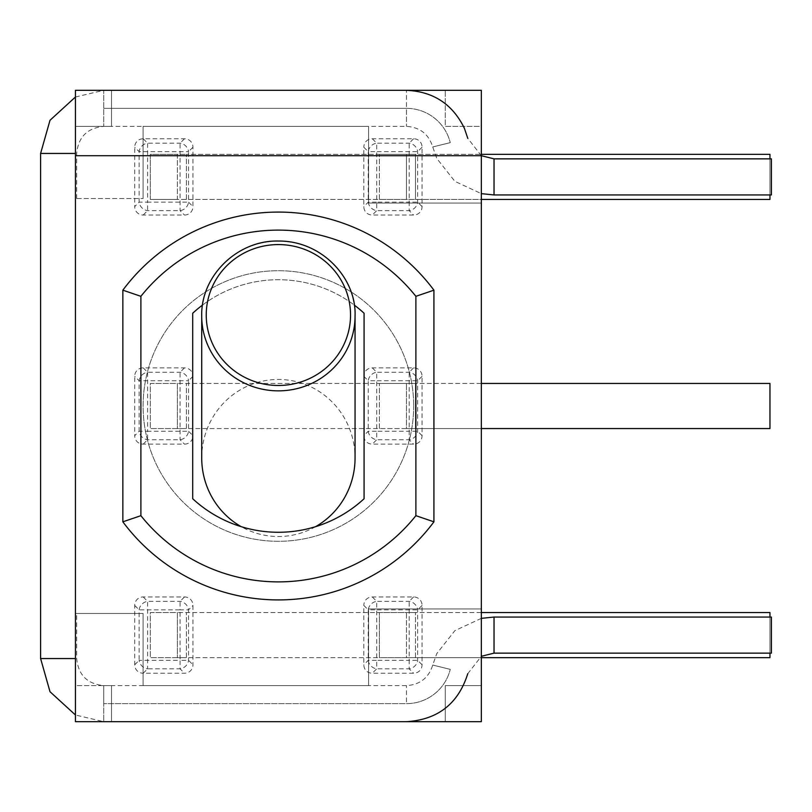 <?xml version="1.0" encoding="UTF-8"?>
<svg xmlns="http://www.w3.org/2000/svg" width="812" height="812" viewBox="0 0 812 812"><rect width="100%" height="100%" fill="white"/><g stroke="black" fill="none" stroke-linecap="round" stroke-linejoin="round"><path stroke-width="0.61" stroke-dasharray="4.06 3.04" d="M143.206 215.038L147.611 210.633L147.611 202.158L188.546 202.158A9.023 8.018 -45 0 1 180.071 210.633L147.611 210.633A9.023 8.018 45 0 1 139.136 202.158L139.136 151.651A9.023 8.018 135 0 1 147.611 143.176L147.611 202.158L139.136 202.158L134.721 206.563A10.14 9.023 135 0 0 143.206 215.038L184.476 215.038A10.14 9.023 45 0 0 192.951 206.563L192.951 147.246A10.14 9.023 -45 0 0 184.476 138.771L143.206 138.771A10.14 9.023 -135 0 0 134.721 147.246L134.721 206.563M143.206 138.771L147.611 143.176L180.071 143.176A9.023 8.018 -135 0 1 188.546 151.651L139.136 151.651L134.721 147.246M150.311 199.447L150.311 154.351L177.371 154.351L177.371 199.447L150.311 199.447L150.311 154.351L186.395 154.351L177.371 154.351L177.371 199.447L769.959 199.447L769.959 154.351L186.395 154.351L769.959 154.351L769.959 199.447L150.311 199.447M372.302 596.962L376.707 601.367L409.177 601.367A9.023 8.018 -135 0 1 417.652 609.842L417.652 660.349A9.023 8.018 -45 0 1 409.177 668.824L376.707 668.824A9.023 8.018 45 0 1 368.232 660.349L368.232 609.842L363.827 605.437L363.827 664.754A10.14 9.023 135 0 0 372.302 673.229L413.582 673.229A10.14 9.023 45 0 0 422.057 664.754L422.057 605.437A10.14 9.023 -45 0 0 413.582 596.962L372.302 596.962A10.14 9.023 -135 0 0 363.827 605.437M422.057 605.437L417.652 609.842L376.707 609.842L376.707 601.367A9.023 8.018 -45 0 0 368.232 609.842L376.707 609.842L376.707 660.349L368.232 660.349L363.827 664.754M481.333 612.552L769.959 612.552L769.959 657.649L769.959 612.552L177.371 612.552L177.371 657.649L150.311 657.649L150.311 612.552L177.371 612.552L177.371 657.649L769.959 657.649L379.407 657.649L379.407 612.552L406.467 612.552L406.467 657.649L379.407 657.649L379.407 612.552L415.49 612.552L406.467 612.552L406.467 657.649L481.333 657.649M769.959 653.142L769.959 617.059M134.721 664.754L139.136 660.349L139.136 609.842A9.023 8.018 135 0 1 147.611 601.367L180.071 601.367A9.023 8.018 -135 0 1 188.546 609.842L188.546 660.349A9.023 8.018 -45 0 1 180.071 668.824L147.611 668.824L143.206 673.229L184.476 673.229A10.14 9.023 45 0 0 192.951 664.754L192.951 605.437A10.14 9.023 -45 0 0 184.476 596.962L143.206 596.962A10.14 9.023 -135 0 0 134.721 605.437L134.721 664.754A10.14 9.023 135 0 0 143.206 673.229M143.206 596.962L147.611 601.367L147.611 660.349L139.136 660.349A9.023 8.018 -135 0 0 147.611 668.824L147.611 660.349L180.071 660.349L180.071 668.824L184.476 673.229M769.959 657.649L769.959 612.552L150.311 612.552L150.311 657.649L186.395 657.649L186.395 612.552L186.395 657.649L769.959 657.649M372.302 367.866L376.707 372.272L409.177 372.272A9.023 8.018 -135 0 1 417.652 380.747L417.652 431.253A9.023 8.018 -45 0 1 409.177 439.728L376.707 439.728A9.023 8.018 45 0 1 368.232 431.253L368.232 380.747L363.827 376.342L363.827 435.658A10.14 9.023 135 0 0 372.302 444.134L413.582 444.134A10.14 9.023 45 0 0 422.057 435.658L422.057 376.342A10.14 9.023 -45 0 0 413.582 367.866L372.302 367.866A10.14 9.023 -135 0 0 363.827 376.342M481.333 383.447L769.959 383.447L769.959 428.553L769.959 383.447L177.371 383.447L177.371 428.553L150.311 428.553L150.311 383.447L177.371 383.447L177.371 428.553L769.959 428.553L379.407 428.553L406.467 428.553L406.467 383.447L406.467 428.553L481.333 428.553M415.49 383.447L379.407 383.447L415.49 383.447L415.49 428.553L415.49 383.447M379.407 428.553L379.407 383.447L379.407 428.553M413.582 367.866L409.177 372.272L409.177 380.747L376.707 380.747L376.707 372.272A9.023 8.018 -45 0 0 368.232 380.747L376.707 380.747L376.707 431.253L368.232 431.253L363.827 435.658M143.206 444.134L147.611 439.728L147.611 431.253L188.546 431.253A9.023 8.018 -45 0 1 180.071 439.728L147.611 439.728A9.023 8.018 45 0 1 139.136 431.253L139.136 380.747A9.023 8.018 135 0 1 147.611 372.272L147.611 431.253L139.136 431.253L134.721 435.658A10.14 9.023 135 0 0 143.206 444.134L184.476 444.134A10.14 9.023 45 0 0 192.951 435.658L192.951 376.342A10.14 9.023 -45 0 0 184.476 367.866L143.206 367.866A10.14 9.023 -135 0 0 134.721 376.342L134.721 435.658M143.206 367.866L147.611 372.272L180.071 372.272A9.023 8.018 -135 0 1 188.546 380.747L139.136 380.747L134.721 376.342M769.959 428.553L769.959 383.447L150.311 383.447L150.311 428.553L186.395 428.553L186.395 383.447L186.395 428.553L769.959 428.553M372.302 138.771L376.707 143.176L409.177 143.176A9.023 8.018 -135 0 1 417.652 151.651L417.652 202.158A9.023 8.018 -45 0 1 409.177 210.633L376.707 210.633A9.023 8.018 45 0 1 368.232 202.158L368.232 151.651L363.827 147.246L363.827 206.563A10.14 9.023 135 0 0 372.302 215.038L413.582 215.038A10.14 9.023 45 0 0 422.057 206.563L422.057 147.246A10.14 9.023 -45 0 0 413.582 138.771L372.302 138.771A10.14 9.023 -135 0 0 363.827 147.246M481.333 154.351L769.959 154.351L769.959 199.447L379.407 199.447L406.467 199.447L406.467 154.351L406.467 199.447L481.333 199.447M415.49 154.351L379.407 154.351L415.49 154.351L415.49 199.447L415.49 154.351M769.959 194.941L769.959 158.858M379.407 199.447L379.407 154.351L379.407 199.447M413.582 138.771L409.177 143.176L409.177 151.651L376.707 151.651L376.707 143.176A9.023 8.018 -45 0 0 368.232 151.651L376.707 151.651L376.707 202.158L368.232 202.158L363.827 206.563M201.721 457.988A78.531 76.663 90 0 1 278.394 379.458A78.531 76.663 90 0 1 355.057 457.988M315.523 526.694A78.531 76.663 90 0 1 278.394 536.519A78.531 76.663 90 0 1 241.255 526.694M406.467 108.351A45.096 45.096 0 0 1 450.254 142.628A45.096 45.096 0 0 0 406.467 108.351A45.096 45.096 0 0 1 450.254 142.628A45.096 45.096 0 0 0 406.467 108.351L406.467 90.315L406.467 126.388L406.467 108.351L103.733 108.351L406.467 108.351M406.467 721.685L103.733 721.685L103.733 703.649L406.467 703.649L406.467 685.612L406.467 703.649A45.096 45.096 0 0 0 450.254 669.372A45.096 45.096 0 0 1 406.467 703.649A45.096 45.096 0 0 0 450.254 669.372A45.096 45.096 0 0 1 406.467 703.649L103.733 703.649L103.733 721.685L75.445 714.996M75.445 198.544L75.445 613.456L75.445 198.544L143.095 198.544L75.445 198.544L75.445 118.329L75.445 198.544M75.445 613.456L76.683 613.456L75.445 613.456L75.445 721.685L75.445 685.612L111.528 685.612L75.445 685.612L75.445 90.315L481.333 90.315L481.333 203.061L481.333 90.315L481.333 126.388L445.25 126.388L445.25 90.315L445.25 126.388L481.333 126.388L481.333 721.685L75.445 721.685L75.445 613.456L143.095 613.456L143.095 685.612L368.587 685.612L368.587 608.939L481.333 608.939L481.333 636.923L481.333 608.939L368.587 608.939L368.587 685.612L143.095 685.612L143.095 613.456L75.445 613.456M771.4 158.858L771.4 194.941M75.445 97.004L103.733 90.315L103.733 126.388L103.733 90.315L406.467 90.315M771.4 653.142L771.4 617.059M481.333 203.061L368.587 203.061L368.587 126.388L143.095 126.388L143.095 198.544L143.095 126.388L368.587 126.388L368.587 203.061L481.333 203.061M75.445 118.329L75.445 90.315L75.445 118.329M481.333 636.923L481.333 721.685L481.333 636.923M122.856 521.822L122.856 290.178A193.926 193.926 0 0 1 433.923 290.178L433.923 521.822A193.926 193.926 0 0 1 122.856 521.822M202.543 305.038A126.276 126.276 0 0 1 354.235 305.038M413.684 406A135.299 135.299 0 0 1 210.744 523.172A135.299 135.299 0 0 1 210.744 288.828A135.299 135.299 0 0 1 413.684 406A135.299 135.299 0 0 0 210.744 288.828A135.299 135.299 0 0 0 210.744 523.172A135.299 135.299 0 0 0 413.684 406M364.08 313.249A126.276 126.276 0 0 0 192.708 313.249L192.708 498.751A126.276 126.276 0 0 0 364.08 498.751L364.08 313.249M75.445 126.388L111.528 126.388L75.445 126.388M111.528 126.388L111.528 90.315L111.528 126.388M481.333 685.612L445.25 685.612L481.333 685.612M445.25 685.612L445.25 721.685L445.25 685.612M111.528 721.685L111.528 685.612L111.528 721.685L481.333 721.685L111.528 721.685M481.333 90.315L75.445 90.315M368.587 685.612L143.095 685.612L368.587 685.612M143.095 126.388L368.587 126.388L143.095 126.388M184.476 138.771L180.071 143.176L180.071 210.633L184.476 215.038M192.951 147.246L188.546 151.651L188.546 202.158L192.951 206.563M186.395 199.447L186.395 154.351L186.395 199.447M422.057 664.754L417.652 660.349L409.177 660.349L409.177 668.824L413.582 673.229M413.582 596.962L409.177 601.367L409.177 660.349L376.707 660.349L376.707 668.824L372.302 673.229M415.49 657.649L415.49 612.552L415.49 657.649M184.476 596.962L180.071 601.367L180.071 609.842L188.546 609.842L192.951 605.437M134.721 605.437L139.136 609.842L180.071 609.842L180.071 660.349L188.546 660.349L192.951 664.754M422.057 435.658L417.652 431.253L409.177 431.253L409.177 439.728L413.582 444.134M422.057 376.342L417.652 380.747L409.177 380.747L409.177 431.253L376.707 431.253L376.707 439.728L372.302 444.134M184.476 367.866L180.071 372.272L180.071 439.728L184.476 444.134M192.951 376.342L188.546 380.747L188.546 431.253L192.951 435.658M422.057 206.563L417.652 202.158L409.177 202.158L409.177 210.633L413.582 215.038M422.057 147.246L417.652 151.651L409.177 151.651L409.177 202.158L376.707 202.158L376.707 210.633L372.302 215.038M355.057 316A76.663 74.846 -0 0 0 278.394 241.154A76.663 74.846 -0 0 0 201.721 316M450.254 142.628L432.735 146.952L450.254 142.628M450.254 669.372L432.735 665.048L450.254 669.372M40.6 153.448L75.445 153.448M40.6 658.552L75.445 658.552M103.733 703.649L103.733 685.612L103.733 703.649M494.031 158.858L494.031 194.941M494.031 653.142L494.031 617.059M76.683 198.544L76.683 153.448C78.287 137.015 87.3 127.991 103.733 126.388L406.467 126.388C419.926 127.24 428.685 134.092 432.735 146.952L436.775 158.411L454.862 181.33L481.333 193.652M481.333 618.348L454.862 630.67L436.775 653.589L432.735 665.048C428.685 677.908 419.926 684.76 406.467 685.612L103.733 685.612C87.3 684.008 78.287 674.985 76.683 658.552L76.683 613.456M481.333 155.701L467.763 138.294M467.763 673.706L481.333 656.299"/><path stroke-width="1.22" d="M769.959 617.059L769.959 612.552L481.333 612.552M481.333 657.649L769.959 657.649L769.959 653.142M481.333 428.553L769.959 428.553L769.959 383.447L481.333 383.447M769.959 158.858L769.959 154.351L481.333 154.351M481.333 199.447L769.959 199.447L769.959 194.941M241.255 526.694A78.531 76.663 90 0 1 201.721 457.988L201.721 316A76.663 74.846 -0 0 0 278.394 390.856A76.663 74.846 -0 0 0 355.057 316L355.057 457.988A78.531 76.663 90 0 1 315.523 526.694M75.445 714.996L50.009 691.722L40.6 658.552L40.6 153.448L50.009 120.277L75.445 97.004M481.333 193.652L494.031 194.941L771.4 194.941L771.4 158.858L494.031 158.858L481.333 155.701L75.445 155.701L75.445 721.685L481.333 721.685L481.333 90.315L75.445 90.315L75.445 155.701M494.031 617.059L771.4 617.059L771.4 653.142L494.031 653.142L494.031 617.059L481.333 618.348M415.886 296.319L415.886 515.681A175.879 175.879 0 0 1 140.892 515.681L140.892 296.319A175.879 175.879 0 0 1 415.886 296.319L433.923 290.178A193.926 193.926 0 0 0 122.856 290.178L122.856 521.822A193.926 193.926 0 0 0 433.923 521.822L433.923 290.178M140.892 296.319L122.856 290.178M415.886 515.681L433.923 521.822M140.892 515.681L122.856 521.822M354.235 305.038A126.276 126.276 0 0 1 364.08 313.249L364.08 498.751A126.276 126.276 0 0 1 192.708 498.751L192.708 313.249A126.276 126.276 0 0 1 202.543 305.038M278.394 385.477A72.156 70.451 -0 0 0 340.878 279.805A72.156 70.451 -0 0 0 215.901 279.805A72.156 70.451 -0 0 0 278.394 385.477M75.445 153.448L40.6 153.448M75.445 658.552L40.6 658.552M494.031 194.941L494.031 158.858M355.057 316C356.641 278.739 322.191 240.575 278.364 241.042C237.053 240.078 200.615 276.303 201.721 316M467.763 138.294L464.413 128.377C452.66 104.18 433.344 91.492 406.467 90.315M406.467 721.685C437.871 719.716 458.303 703.72 467.763 673.706M481.333 656.299L494.031 653.142"/></g></svg>

